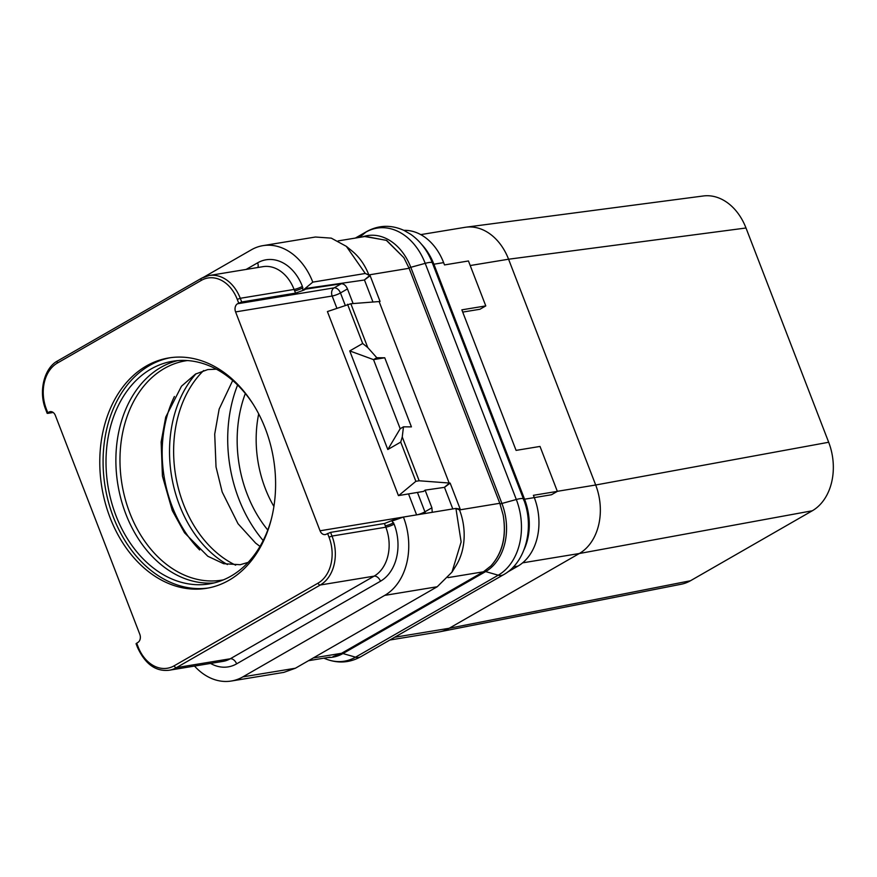<?xml version="1.0" encoding="UTF-8"?>
<svg xmlns="http://www.w3.org/2000/svg" width="877" height="877" viewBox="0 0 877 877"><rect width="100%" height="100%" fill="white"/><g stroke="black" fill="none" stroke-linecap="round" stroke-linejoin="round"><path stroke-width="1.32" d="M507.531 572.1L517.923 566.125A52.708 39.301 -99.3 0 0 534.301 497.61L551.469 494.749L557.355 491.372L540.013 446.437L516.082 450.383L461.85 309.844L485.781 305.909L468.45 260.973L444.518 264.92L443.619 262.618A52.708 39.301 -99.3 0 0 403.88 230.355M524.084 549.561A51.962 38.731 -99.3 0 0 527.921 510.885A52.708 39.301 -99.3 0 0 524.567 499.21L534.301 497.61L533.413 495.308L557.355 491.372M420.752 234.619L464.963 227.34A52.708 39.301 80.7 0 1 465.906 227.198A52.708 39.301 80.7 0 1 508.572 259.219L595.691 485.003A52.708 39.301 80.7 0 1 579.313 553.519L449.145 628.294A52.708 39.301 80.7 0 1 439.947 631.758A52.708 39.301 80.7 0 1 439.037 631.922L389.881 640.013M485.781 305.909L479.949 309.263L462.716 312.091M439.947 631.758L681.276 584.225A52.708 39.301 -99.3 0 0 690.473 580.749L812.299 510.776L579.313 553.519L522.626 562.848M812.299 510.776A52.708 39.301 -99.3 0 0 828.677 442.26L595.691 485.003L557.333 491.317M828.677 442.26L745.998 227.998L508.572 259.219L470.204 265.534M745.998 227.998A52.708 39.301 -99.3 0 0 703.332 195.977L465.906 227.198M690.473 580.749L449.145 628.294L394.672 637.25M258.693 413.878A102.916 76.716 -99.3 0 0 273.92 506.489M245.33 393.521A112.958 84.203 -99.3 0 0 267.792 530.048M263.188 540.561A125.51 93.565 80.7 0 1 237.601 385.036M271.815 517.266A112.826 84.115 80.7 0 1 230.958 576.134A112.826 84.115 -99.3 0 1 209.307 583.907A112.826 84.115 -99.3 0 1 111.247 501.205A112.826 84.115 -99.3 0 1 151.03 369.009A112.826 84.115 80.7 0 1 172.681 361.236A112.826 84.115 80.7 0 1 253.234 404.341M208.287 587.996A116.718 87.009 -99.3 0 1 108.211 501.118A116.718 87.009 -99.3 0 1 149.66 365.435A116.718 87.009 80.7 0 1 170.401 357.695M146.36 365.983A116.718 87.009 80.7 0 1 168.746 357.948A116.718 87.009 80.7 0 1 270.182 443.488A116.718 87.009 80.7 0 1 229.029 580.245A116.718 87.009 80.7 0 1 206.643 588.292A116.718 87.009 80.7 0 1 105.196 502.74A116.718 87.009 80.7 0 1 146.36 365.983M238.697 303.091L237.272 299.397A35.398 26.387 -99.3 0 0 201.217 280.432L57.356 363.067A35.398 26.387 -99.3 0 0 46.36 409.066L47.786 412.749L48.959 412.08A6.271 4.681 80.7 0 1 50.164 411.653A6.271 4.681 80.7 0 1 55.35 415.446L139.805 634.312A6.271 4.681 80.7 0 1 137.853 642.468L136.067 643.707L137.492 647.401C145.231 664.174 155.821 671.782 169.239 670.225A37.656 28.064 -99.3 0 0 176.463 667.627L320.313 584.992A37.656 28.064 -99.3 0 0 332.01 536.055L330.585 532.372L326.43 534.148A6.271 4.681 80.7 0 1 325.224 534.575A6.271 4.681 80.7 0 1 320.039 530.782L235.584 311.916A6.271 4.681 80.7 0 1 237.535 303.76L241.69 301.984L240.265 298.29A37.656 28.064 -99.3 0 0 209.121 275.521A37.656 28.064 -99.3 0 0 201.896 278.119A2.258 1.447 -119.9 0 0 201.578 278.228L57.718 360.864A2.258 1.447 -119.9 0 1 58.046 360.743M330.585 532.372L384.554 523.492L394.486 519.535L397.796 519.031M394.486 519.535L394.595 520.193M305.196 288.522L303.87 289.662A7.531 4.834 60.1 0 0 304.089 290.002L305.58 289.147L305.196 288.522L364.295 280.026L369.228 275.926L368.844 274.918L409.12 268.285L499.802 503.288L459.515 509.91L455.93 508.419L461.127 541.942L451.973 572.133L456.04 565.643A52.708 39.301 -99.3 0 0 459.515 509.91L459.12 508.901L455.93 508.419L403.42 517.046L391.942 521.102L394.124 524.128A43.927 32.745 -99.3 0 1 380.486 581.221L236.626 663.856A43.927 32.745 -99.3 0 1 210.546 663.429M425.367 513.44A6.271 4.023 60.1 0 0 424.917 511.817L431.912 507.805L425.093 490.144L444.486 487.349L450.153 483.106L460.063 508.77L459.12 508.901M452.806 508.934L444.486 487.349M431.912 507.805L432.229 512.311M444.31 487.382L449.243 483.282L379.116 301.545L350.844 303.738L327.417 311.565L398.432 495.604L423.569 491.405L425.093 490.144M399.178 495.176L415.862 481.32L419.162 480.771L450.153 483.106M353.102 303.563L347.456 288.928L340.462 292.951A6.271 1.129 -21.1 0 1 332.164 296.02L235.584 311.916M398.432 495.604L423.35 491.438M364.295 280.026L370.149 275.751L380.048 301.425L379.116 301.545M372.966 302.028L364.47 279.993M305.58 289.147L341.241 283.775C343.806 283.699 345.878 285.409 347.456 288.928M303.87 289.662L302.894 290.342L302.379 286.362A43.927 32.745 -99.3 0 0 257.619 262.826L246.108 269.436M370.149 275.751L365.281 273.481L312.782 282.131L302.894 290.342M304.089 290.002L295.659 293.104L241.69 301.984M47.786 412.749L47.161 413.319L47.775 413.374L53.201 412.475M403.42 517.046A60.239 44.913 80.7 0 1 384.729 595.384L242.874 676.869A60.239 44.913 80.7 0 1 231.32 681.023A60.239 44.913 80.7 0 1 194.497 666.06M451.973 572.133L437.228 586.746L384.729 595.384M415.862 481.32L400.723 442.096L402.247 436.954L419.162 480.771M402.247 436.954L403.475 426.836L411.423 426.88L384.751 357.772L376.803 357.728L373.525 359.625L384.751 357.772M350.844 303.738L367.759 347.555L376.803 357.728M347.544 304.275L362.683 343.499L349.748 350.921L387.798 449.528L400.186 428.721L373.525 359.625L349.748 350.921M400.723 442.096L387.798 449.528M362.683 343.499L367.759 347.555M403.475 426.836L400.186 428.721M368.844 274.918A52.708 39.301 -99.3 0 0 352.302 251.217L346.36 246.36L365.281 273.481L368.844 274.918M204.012 277.011L251.37 249.802A60.239 44.913 80.7 0 1 262.936 245.648L315.435 237.02L331.276 238.138L346.36 246.36M262.936 245.648A60.239 44.913 80.7 0 1 312.782 282.131M437.228 586.746L295.385 668.23L283.819 672.385L231.32 681.023M447.994 577.625L483.424 571.804L341.57 653.288L333.019 656.61M483.424 571.804L490.977 565.884C502.674 552.916 506.731 535.957 503.146 514.985L499.802 503.288M330.059 657.147L308.507 660.688M527.921 510.885A51.962 38.731 -99.3 0 0 524.698 499.835L433.578 263.692A51.962 38.731 -99.3 0 0 428.645 253.617A51.962 38.731 -99.3 0 0 421.607 244.354M524.567 499.21L433.885 264.218A52.708 39.301 -99.3 0 0 428.645 253.617M490.977 565.862C502.543 552.85 506.599 535.891 503.146 514.985M409.12 268.285L403.891 257.717M364.777 236.527L386.571 240.342L403.858 257.685L386.395 240.386L365.501 236.406L338.116 240.912M341.241 283.775L334.104 287.864A6.271 4.681 -99.3 0 0 332.164 296.02L336.812 308.079M417.452 492.468L424.917 511.817A6.271 1.129 -21.1 0 1 417.244 514.777M203.639 370.543A111.127 82.844 -99.3 0 0 175.586 475.104A111.127 82.844 -99.3 0 0 235.661 565.172M196.02 373.777A112.826 84.115 -99.3 0 0 227.406 564.547M174.402 396.503A112.826 84.115 -99.3 0 0 199.649 549.945M223.492 579.829A111.127 82.844 -99.3 0 1 125.455 499.846A111.127 82.844 -99.3 0 1 164.317 368.483A111.127 82.844 80.7 0 1 187.415 360.557M177.647 360.622A112.826 84.115 80.7 0 0 160.897 367.386A112.826 84.115 -99.3 0 0 120.281 496.349A112.826 84.115 -99.3 0 0 214.207 582.898M136.691 643.148L138.106 646.831A35.398 26.387 -99.3 0 0 174.172 665.796L318.022 583.161A35.398 26.387 -99.3 0 0 329.018 537.163L327.603 533.479M384.554 523.492A13.802 8.858 60.1 0 0 385.299 525.816L385.825 527.198A37.656 28.064 80.7 0 1 374.128 576.134L230.278 658.77A37.656 28.064 80.7 0 1 223.054 661.368L169.239 670.225M236.626 663.856A6.271 4.023 -119.9 0 0 230.278 658.77L176.463 667.627A2.258 1.447 60.1 0 1 174.172 665.796M138.106 646.831L137.492 647.401M318.022 583.161A2.258 1.447 60.1 0 0 320.313 584.992L374.128 576.134A6.271 4.023 -119.9 0 1 380.486 581.221M329.018 537.163L332.01 536.055L385.825 527.198A6.271 1.129 158.9 0 0 394.124 524.128M345.154 305.119L340.462 292.951A6.271 4.023 60.1 0 0 334.104 287.864L237.535 303.76M201.217 280.432A2.258 1.447 -119.9 0 1 201.578 278.228L209.121 275.521L262.936 266.663A37.656 28.064 80.7 0 1 294.08 289.443L240.265 298.29L237.272 299.397M302.379 286.362A6.271 1.129 158.9 0 1 294.08 289.443L294.617 290.824A13.802 8.858 60.1 0 0 295.659 293.104M57.356 363.067A2.258 1.447 -119.9 0 1 57.718 360.864C44.595 367.507 38.051 390.989 45.747 409.636L47.161 413.319M46.36 409.066L45.747 409.636M48.959 412.08L51.436 411.675M385.299 525.816A6.271 1.129 158.9 0 0 393.598 522.747M257.838 267.507A6.271 4.023 60.1 0 0 257.619 262.826M294.617 290.824A6.271 1.129 158.9 0 0 302.916 287.744M295.385 668.23L242.874 676.869M313.308 657.936L341.57 653.288M341.416 653.376A7.531 4.834 -119.9 0 1 342.951 653.551L355.547 657.169L498.224 575.202A58.244 43.422 -99.3 0 0 516.323 499.506L425.202 263.352A58.244 43.422 -99.3 0 0 365.852 232.142L355.58 238.04M327.647 657.542A52.412 39.07 -99.3 0 0 342.951 653.551L485.639 571.585A52.412 39.07 -99.3 0 0 501.918 503.464L516.323 499.506A13.374 2.401 -21.1 0 1 523.459 498.991L432.339 262.848A13.374 2.401 -21.1 0 0 425.202 263.352L410.798 267.31A52.412 39.07 -99.3 0 0 362.344 236.933M359.581 237.382L365.852 232.142A13.374 8.584 -119.9 0 1 366.652 231.583L355.338 238.084M500.033 503.891A7.531 1.348 158.9 0 0 501.918 503.464L410.798 267.31A7.531 1.348 158.9 0 1 408.912 267.748M484.082 571.409A7.531 4.834 -119.9 0 1 485.639 571.585L498.224 575.202A13.374 8.584 60.1 0 0 503.453 574.764C526.025 562.519 534.795 526.913 523.459 498.991M323.832 658.167L326.112 659.066A58.244 43.422 -99.3 0 0 355.547 657.169A13.374 8.584 60.1 0 0 360.765 656.73L503.453 574.764M432.69 263.758A5.021 0.899 158.9 0 0 433.578 263.692M523.503 499.857A5.021 0.899 158.9 0 0 524.698 499.835M513.396 566.871L517.923 566.125M433.885 264.218L443.619 262.618M416.608 514.876L408.529 493.937M320.039 530.782L403.31 517.079M259.998 546.415L255.58 543.06L238.018 523.722L222.188 492.019L216.027 466.948L214.712 434.093L219.14 409.11L232.701 380.508M216.367 369.184L207.772 369.579L195.494 374.073L181.495 386.198L165.72 417.112L161.138 441.975L162.431 476.112L172.276 510.567L184.532 532.788L207.805 556.248L223.613 563.681L240.177 564.711L248.147 562.387M366.652 231.583C378.7 224.994 391.153 224.611 404.023 230.421L410.776 234.345C420.379 241.164 427.57 250.669 432.339 262.848M360.765 656.73C349.715 662.837 338.16 663.626 326.112 659.066"/></g></svg>
